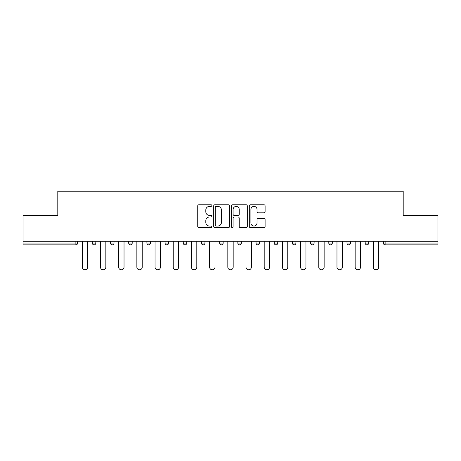 <?xml version="1.0" encoding="UTF-8"?>
<svg xmlns="http://www.w3.org/2000/svg" width="461" height="461" viewBox="0 0 461 461"><rect width="100%" height="100%" fill="white"/><g stroke="black" fill="none" stroke-linecap="round" stroke-linejoin="round"><path stroke-width="0.69" d="M211.841 205.571A0.801 0.801 0 0 0 211.04 204.77L198.881 204.77A1.147 1.147 0 0 0 197.734 205.911L197.734 226.518A1.147 1.147 0 0 0 198.881 227.659L211.04 227.659A0.801 0.801 0 0 0 211.841 226.858A0.801 0.801 0 0 0 211.04 226.057L209.467 226.057A3.665 3.665 0 0 1 205.808 222.398L205.808 220.681A3.665 3.665 0 0 1 209.467 217.016L211.04 217.016A0.801 0.801 0 0 0 211.841 216.215A0.801 0.801 0 0 0 211.04 215.414L209.467 215.414A3.665 3.665 0 0 1 205.808 211.749L205.808 210.032A3.665 3.665 0 0 1 209.467 206.372L211.04 206.372A0.801 0.801 0 0 0 211.841 205.571M263.951 212.838A1.147 1.147 0 0 0 265.098 211.691L265.098 205.911A1.147 1.147 0 0 0 263.951 204.77L250.444 204.77A1.147 1.147 0 0 0 249.303 205.911L249.303 226.518A1.147 1.147 0 0 0 250.444 227.659L263.951 227.659A1.147 1.147 0 0 0 265.098 226.518L265.098 219.534A1.147 1.147 0 0 0 263.951 218.387L258.172 218.387A1.147 1.147 0 0 0 257.025 219.534L257.025 222.997A3.06 3.06 0 0 1 253.965 226.057A3.06 3.06 0 0 1 250.905 222.997L250.905 209.432A3.06 3.06 0 0 1 253.965 206.372A3.06 3.06 0 0 1 257.025 209.432L257.025 211.691A1.147 1.147 0 0 0 258.172 212.838L263.951 212.838M23.05 241.23L23.05 215.69L57.798 215.69L57.798 191.2L403.202 191.2L403.202 215.69L437.95 215.69L437.95 241.23L23.05 241.23L23.05 243.091L75.875 243.091L75.875 241.23M229.497 205.911A1.147 1.147 0 0 0 228.356 204.77L214.849 204.77A1.147 1.147 0 0 0 213.702 205.911L213.702 226.518A1.147 1.147 0 0 0 214.849 227.659L228.356 227.659A1.147 1.147 0 0 0 229.497 226.518L229.497 205.911M232.644 204.77L246.151 204.77A1.147 1.147 0 0 1 247.298 205.911L247.298 226.518A1.147 1.147 0 0 1 246.151 227.659L240.371 227.659A1.147 1.147 0 0 1 239.23 226.518L239.23 218.162A1.147 1.147 0 0 0 238.083 217.016L234.251 217.016A1.147 1.147 0 0 0 233.105 218.162L233.105 226.858A0.801 0.801 0 0 1 232.304 227.659A0.801 0.801 0 0 1 231.503 226.858L231.503 205.911A1.147 1.147 0 0 1 232.644 204.77M75.875 244.843A1.752 1.752 0 0 0 77.621 243.091L75.875 243.091L75.875 244.843A1.752 1.752 0 0 0 77.621 243.091L77.621 241.23L77.621 243.091A1.752 1.752 0 0 1 75.875 244.843L23.05 244.843L23.05 243.091M437.95 241.23L437.95 244.843L385.125 244.843A1.752 1.752 0 0 1 383.379 243.091L383.379 241.23M92.315 241.23L92.315 243.091L92.315 241.23M94.067 244.843A1.752 1.752 0 0 1 92.315 243.091A1.752 1.752 0 0 0 94.067 244.843A1.752 1.752 0 0 0 95.813 243.091L95.813 241.23L95.813 243.091A1.752 1.752 0 0 1 94.067 244.843A1.752 1.752 0 0 1 92.315 243.091L95.813 243.091A1.752 1.752 0 0 1 94.067 244.843M110.507 241.23L110.507 243.091L110.507 241.23M114.005 241.23L114.005 243.091L114.005 241.23M128.7 241.23L128.7 243.091L128.7 241.23M132.198 241.23L132.198 243.091L132.198 241.23M146.892 241.23L146.892 243.091L146.892 241.23M150.39 241.23L150.39 243.091A1.752 1.752 0 0 1 148.638 244.843A1.752 1.752 0 0 1 146.892 243.091A1.752 1.752 0 0 0 148.638 244.843A1.752 1.752 0 0 0 150.39 243.091A1.752 1.752 0 0 1 148.638 244.843A1.752 1.752 0 0 1 146.892 243.091L150.39 243.091M165.084 241.23L165.084 243.091L165.084 241.23M168.582 241.23L168.582 243.091L168.582 241.23M183.271 241.23L183.271 243.091L183.271 241.23M186.768 241.23L186.768 243.091A1.752 1.752 0 0 1 185.022 244.843A1.752 1.752 0 0 1 183.271 243.091L186.768 243.091A1.752 1.752 0 0 1 185.022 244.843M201.463 241.23L201.463 243.091L201.463 241.23M204.961 241.23L204.961 243.091A1.752 1.752 0 0 1 203.215 244.843A1.752 1.752 0 0 1 201.463 243.091L204.961 243.091A1.752 1.752 0 0 1 203.215 244.843M223.153 241.23L223.153 243.091L219.655 243.091A1.752 1.752 0 0 0 221.407 244.843A1.752 1.752 0 0 1 219.655 243.091L219.655 241.23M241.345 241.23L241.345 243.091L237.847 243.091A1.752 1.752 0 0 0 239.593 244.843A1.752 1.752 0 0 1 237.847 243.091L237.847 241.23M256.039 241.23L256.039 243.091L256.039 241.23M259.537 241.23L259.537 243.091L259.537 241.23M274.232 241.23L274.232 243.091L274.232 241.23M277.729 241.23L277.729 243.091L277.729 241.23M292.418 241.23L292.418 243.091L292.418 241.23M295.916 241.23L295.916 243.091L295.916 241.23M310.61 241.23L310.61 243.091L310.61 241.23M314.108 241.23L314.108 243.091L314.108 241.23M332.3 241.23L332.3 243.091A1.752 1.752 0 0 1 330.554 244.843A1.752 1.752 0 0 1 328.802 243.091L328.802 241.23M350.493 241.23L350.493 243.091A1.752 1.752 0 0 1 348.741 244.843A1.752 1.752 0 0 1 346.995 243.091L346.995 241.23M368.685 241.23L368.685 243.091A1.752 1.752 0 0 1 366.933 244.843A1.752 1.752 0 0 1 365.187 243.091L365.187 241.23M112.259 244.843A1.752 1.752 0 0 1 110.507 243.091A1.752 1.752 0 0 0 112.259 244.843A1.752 1.752 0 0 0 114.005 243.091A1.752 1.752 0 0 1 112.259 244.843A1.752 1.752 0 0 1 110.507 243.091L114.005 243.091A1.752 1.752 0 0 1 112.259 244.843M130.446 244.843A1.752 1.752 0 0 1 128.7 243.091A1.752 1.752 0 0 0 130.446 244.843A1.752 1.752 0 0 0 132.198 243.091A1.752 1.752 0 0 1 130.446 244.843A1.752 1.752 0 0 1 128.7 243.091L132.198 243.091A1.752 1.752 0 0 1 130.446 244.843M166.83 244.843A1.752 1.752 0 0 1 165.084 243.091A1.752 1.752 0 0 0 166.83 244.843A1.752 1.752 0 0 0 168.582 243.091A1.752 1.752 0 0 1 166.83 244.843A1.752 1.752 0 0 1 165.084 243.091L168.582 243.091A1.752 1.752 0 0 1 166.83 244.843M221.407 244.843A1.752 1.752 0 0 0 223.153 243.091A1.752 1.752 0 0 1 221.407 244.843A1.752 1.752 0 0 1 219.655 243.091M239.593 244.843A1.752 1.752 0 0 0 241.345 243.091A1.752 1.752 0 0 1 239.593 244.843A1.752 1.752 0 0 1 237.847 243.091M257.785 244.843A1.752 1.752 0 0 1 256.039 243.091A1.752 1.752 0 0 0 257.785 244.843A1.752 1.752 0 0 0 259.537 243.091A1.752 1.752 0 0 1 257.785 244.843A1.752 1.752 0 0 1 256.039 243.091L259.537 243.091A1.752 1.752 0 0 1 257.785 244.843M275.978 244.843A1.752 1.752 0 0 1 274.232 243.091L277.729 243.091A1.752 1.752 0 0 1 275.978 244.843A1.752 1.752 0 0 0 277.729 243.091M294.17 244.843A1.752 1.752 0 0 1 292.418 243.091L295.916 243.091A1.752 1.752 0 0 1 294.17 244.843A1.752 1.752 0 0 0 295.916 243.091A1.752 1.752 0 0 1 294.17 244.843M312.362 244.843A1.752 1.752 0 0 1 310.61 243.091A1.752 1.752 0 0 0 312.362 244.843A1.752 1.752 0 0 0 314.108 243.091A1.752 1.752 0 0 1 312.362 244.843A1.752 1.752 0 0 1 310.61 243.091L314.108 243.091M216.105 206.372A0.801 0.801 0 0 0 215.304 207.173L215.304 225.256A0.801 0.801 0 0 0 216.105 226.057L217.765 226.057A3.665 3.665 0 0 0 221.43 222.398L221.43 210.032A3.665 3.665 0 0 0 217.765 206.372L216.105 206.372M239.23 209.49A3.06 3.06 0 0 0 236.165 206.43A3.06 3.06 0 0 0 233.105 209.49L233.105 214.267A1.147 1.147 0 0 0 234.251 215.414L238.083 215.414A1.147 1.147 0 0 0 239.23 214.267L239.23 209.49M82.289 241.23L82.289 267.115A2.68 2.68 0 0 0 84.968 269.8A2.68 2.68 0 0 0 87.653 267.115L87.653 241.23M100.481 241.23L100.481 267.115A2.68 2.68 0 0 0 103.16 269.8A2.68 2.68 0 0 0 105.846 267.115L105.846 241.23M118.673 241.23L118.673 267.115A2.68 2.68 0 0 0 121.352 269.8A2.68 2.68 0 0 0 124.032 267.115L124.032 241.23M136.859 241.23L136.859 267.115A2.68 2.68 0 0 0 139.545 269.8A2.68 2.68 0 0 0 142.224 267.115L142.224 241.23M155.052 241.23L155.052 267.115A2.68 2.68 0 0 0 157.737 269.8A2.68 2.68 0 0 0 160.416 267.115L160.416 241.23M173.244 241.23L173.244 267.115A2.68 2.68 0 0 0 175.929 269.8A2.68 2.68 0 0 0 178.609 267.115L178.609 241.23M191.436 241.23L191.436 267.115A2.68 2.68 0 0 0 194.116 269.8A2.68 2.68 0 0 0 196.801 267.115L196.801 241.23M209.628 241.23L209.628 267.115A2.68 2.68 0 0 0 212.308 269.8A2.68 2.68 0 0 0 214.993 267.115L214.993 241.23M227.82 241.23L227.82 267.115A2.68 2.68 0 0 0 230.5 269.8A2.68 2.68 0 0 0 233.18 267.115L233.18 241.23M246.007 241.23L246.007 267.115A2.68 2.68 0 0 0 248.692 269.8A2.68 2.68 0 0 0 251.372 267.115L251.372 241.23M264.199 241.23L264.199 267.115A2.68 2.68 0 0 0 266.884 269.8A2.68 2.68 0 0 0 269.564 267.115L269.564 241.23M282.391 241.23L282.391 267.115A2.68 2.68 0 0 0 285.071 269.8A2.68 2.68 0 0 0 287.756 267.115L287.756 241.23M300.584 241.23L300.584 267.115A2.68 2.68 0 0 0 303.263 269.8A2.68 2.68 0 0 0 305.948 267.115L305.948 241.23M318.776 241.23L318.776 267.115A2.68 2.68 0 0 0 321.455 269.8A2.68 2.68 0 0 0 324.141 267.115L324.141 241.23M336.968 241.23L336.968 267.115A2.68 2.68 0 0 0 339.648 269.8A2.68 2.68 0 0 0 342.327 267.115L342.327 241.23M355.154 241.23L355.154 267.115A2.68 2.68 0 0 0 357.84 269.8A2.68 2.68 0 0 0 360.519 267.115L360.519 241.23M373.347 241.23L373.347 267.115A2.68 2.68 0 0 0 376.032 269.8A2.68 2.68 0 0 0 378.712 267.115L378.712 241.23M385.125 241.23L385.125 243.091L437.95 243.091M383.379 243.091L385.125 243.091L385.125 244.843M330.554 244.843A1.752 1.752 0 0 0 332.3 243.091L328.802 243.091M348.741 244.843A1.752 1.752 0 0 0 350.493 243.091L346.995 243.091M366.933 244.843A1.752 1.752 0 0 0 368.685 243.091L365.187 243.091"/></g></svg>
